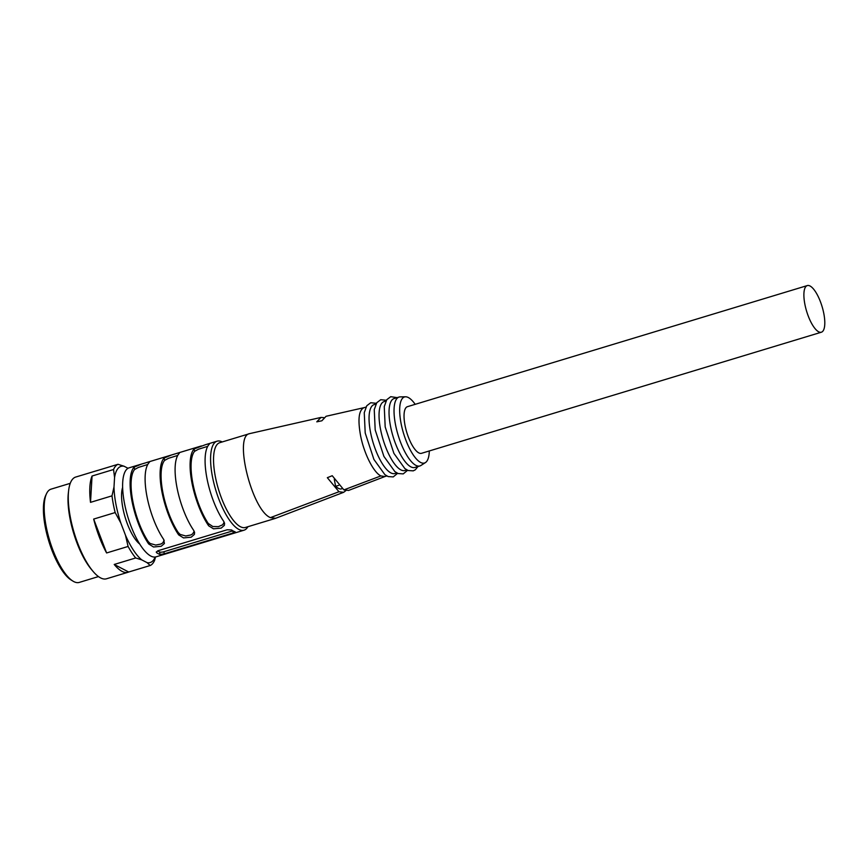 <?xml version="1.0" encoding="UTF-8"?>
<svg xmlns="http://www.w3.org/2000/svg" width="868" height="868" viewBox="0 0 868 868"><rect width="100%" height="100%" fill="white"/><g stroke="black" fill="none" stroke-linecap="round" stroke-linejoin="round"><path stroke-width="1.3" d="M821.399 332.205L421.555 453.302A24.358 8.083 -106.8 0 1 406.756 432.329A24.358 8.083 -106.8 0 1 407.428 406.68L807.283 285.583A24.358 8.083 -106.8 0 1 823.873 313.869A24.358 8.083 -106.8 0 1 821.399 332.205A24.358 8.083 -106.8 0 1 806.611 311.243A24.358 8.083 -106.8 0 1 807.283 285.583M139.781 544.095A32.659 10.828 -106.8 0 1 122.811 507.78A32.659 10.828 -106.8 0 1 122.627 487.458M141.495 464.076L148.829 461.906L149.556 461.939L149.155 462.557A46.503 15.429 -106.8 0 0 146.876 496.019A46.503 15.429 -106.8 0 0 163.683 539.429L164.399 543.509L161.209 546.276L153.528 546.992L148.688 543.976A46.503 15.429 -106.8 0 1 131.882 500.565A46.503 15.429 -106.8 0 1 134.16 467.103L141.495 464.076L129.115 467.819A46.503 15.429 73.2 0 0 124.384 502.832A46.503 15.429 73.2 0 0 156.066 556.833L244.038 530.196A46.503 15.429 -106.8 0 1 238.819 529.393A46.503 15.429 -106.8 0 1 212.356 476.196A46.503 15.429 -106.8 0 1 217.087 441.183A46.503 15.429 -106.8 0 1 222.23 441.942M415.186 404.325A34.503 11.447 73.2 0 0 405.562 396.795A34.503 11.447 73.2 0 0 400.983 422.944A34.503 11.447 73.2 0 0 425.483 462.546A34.503 11.447 73.2 0 0 429.313 450.948M364.234 407.624L363.952 407.689C358.885 410.141 357.703 419.168 360.415 434.749C363.616 452.716 373.424 472.452 380.868 475.914L384.882 476.543L386.846 475.957M385.197 476.434L348.556 490.442L343.902 489.888L332.238 475.718L327.334 477.693L338.976 491.744L343.663 492.308L345.865 490.615M250.006 433.544L249.669 433.631C233.438 435.627 251.796 510.221 270.415 517.632L275.666 518.283M364.343 407.591L326.075 416.282L321.865 420.785L316.777 421.837L320.976 417.432L323.764 417.616M247.901 526.713A46.503 15.429 -106.8 0 1 244.038 530.196M207.712 446.347L198.446 449.233L194.584 451.327L194.139 448.94L205.445 444.709L208.808 443.743L209.535 443.776L209.134 444.394A46.503 15.429 73.2 0 0 206.855 477.856A46.503 15.429 73.2 0 0 223.651 521.267L224.573 523.339L224.378 525.346L221.188 528.113L213.506 528.829L208.656 525.813L208.212 523.426L212.79 526.518L218.432 526.637L222.696 524.771L224.183 522.189M194.139 448.94A46.503 15.429 73.2 0 0 191.861 482.402A46.503 15.429 73.2 0 0 208.656 525.813M177.723 455.429L168.468 458.315L164.594 460.409L164.15 458.022A46.503 15.429 -106.8 0 0 161.871 491.483A46.503 15.429 -106.8 0 0 178.678 534.894L183.517 537.91L191.199 537.194L194.389 534.428L194.584 532.42L193.662 530.348A46.503 15.429 -106.8 0 1 176.866 486.937A46.503 15.429 -106.8 0 1 179.144 453.476L179.492 452.792L177.441 453.194L146.725 462.492M164.15 458.022L171.484 454.995M235.261 531.943L235.011 531.769A46.503 15.429 -106.8 0 1 231.55 529.957L227.177 529.773L158.193 550.67L156.294 552.254M235.011 531.769L233.242 532.941L164.269 553.827L160.048 554.468A46.503 15.429 -106.8 0 1 156.576 552.666L156.403 551.766M249.713 433.62L219.723 442.702A44.29 14.691 73.2 0 0 216.664 482.662A44.29 14.691 73.2 0 0 240.425 526.713A44.29 14.691 73.2 0 0 245.394 527.473L275.384 518.391M375.985 404.043L374.075 404.629A35.989 11.935 73.2 0 0 370.419 431.721A35.989 11.935 73.2 0 0 394.929 473.505L396.839 472.93M385.978 401.016L384.068 401.602A35.989 11.935 73.2 0 0 380.412 428.694A35.989 11.935 73.2 0 0 404.933 470.478L406.832 469.903M405.562 396.795L400.181 396.882A35.989 11.935 73.2 0 0 399.063 397.056L394.061 398.575A35.989 11.935 73.2 0 0 390.405 425.667A35.989 11.935 73.2 0 0 414.926 467.451L419.928 465.942A35.989 11.935 73.2 0 0 420.947 465.465L425.483 462.546M399.063 397.056A35.989 11.935 73.2 0 0 395.407 424.148A35.989 11.935 73.2 0 0 419.928 465.942M147.734 464.51L138.479 467.396L134.605 469.49A44.29 14.691 73.2 0 0 148.233 541.589L150.11 543.476L155.708 545.061L160.851 544.062L162.717 542.934L164.204 540.352M164.594 460.409A44.29 14.691 73.2 0 0 178.222 532.507L180.099 534.395L185.698 535.979L190.841 534.981L192.707 533.853L194.193 531.27M208.212 523.426A44.29 14.691 -106.8 0 1 194.584 451.327M157.531 550.909L159.571 551.983A3.32 0.966 169.3 0 0 163.868 551.744L164.269 553.827M233.242 532.941L232.841 530.858L163.868 551.744M342.025 488.662L340.798 489.031A35.425 11.751 -106.8 0 1 335.601 486.319L334.278 479.277M335.601 486.319L338.65 485.386M72.901 581.083L71.133 579.998A47.056 15.602 -106.8 0 1 45.201 526.637A47.056 15.602 -106.8 0 1 45.603 495.671L46.471 493.794A48.716 16.156 73.2 0 0 46.047 525.845A48.716 16.156 73.2 0 0 72.901 581.083A48.716 16.156 73.2 0 0 79.238 582.417L98.485 576.58M70.254 483.335L51.006 489.161A48.716 16.156 73.2 0 0 46.471 493.794M93.05 571.372L91.455 569.473A50.268 16.676 -106.8 0 1 68.333 493.154L68.615 490.691A53.143 17.631 73.2 0 0 93.05 571.372A53.143 17.631 73.2 0 0 106.514 578.782L128.008 572.272A53.143 17.631 -106.8 0 1 114.218 564.46L128.692 572.012A53.143 17.631 -106.8 0 1 128.008 572.272M118.005 464.293L124.135 466.257A50.268 16.676 73.2 0 0 114.565 477.476L113.556 469.512A53.143 17.631 -106.8 0 1 118.005 464.293L96.511 470.803A53.143 17.631 -106.8 0 1 97.205 470.554L75.711 477.053A53.143 17.631 73.2 0 0 68.615 490.691M106.601 552.959L93.679 519.075A53.143 17.631 -106.8 0 0 106.601 552.959L128.095 546.449L125.459 535.165A50.268 16.676 73.2 0 0 141.831 559.914L135.701 557.961L114.218 564.46M90.511 502.355L92.062 476.022A53.143 17.631 -106.8 0 0 90.511 502.355L112.005 495.845L114.001 486.97A50.268 16.676 73.2 0 0 120.793 522.937L125.459 535.165M97.205 470.554A53.143 17.631 -106.8 0 1 97.91 470.38M155.524 556.963L154.634 560.294A53.143 17.631 -106.8 0 1 150.186 565.513L147.061 562.638A50.268 16.676 73.2 0 0 155.177 557.017M128.692 572.012L150.186 565.513M135.701 557.961A53.143 17.631 -106.8 0 1 128.095 546.449M120.793 522.937L115.162 512.565L93.679 519.075M115.162 512.565A53.143 17.631 -106.8 0 1 112.005 495.845M113.556 469.512L92.062 476.022M114.565 477.476L114.001 486.97M128.041 468.286L124.135 466.257M141.831 559.914L147.061 562.638M343.902 489.888L380.889 475.924M270.415 517.632L338.976 491.744M148.688 543.976L148.233 541.589M134.605 469.49L134.16 467.103M178.678 534.894L178.222 532.507M160.048 554.468L159.571 551.983M275.72 518.261L343.663 492.308M250.049 433.533L320.976 417.432M217.087 441.183L206.703 444.329M201.474 445.913L176.714 453.411M364.061 407.656L365.981 407.081M376.397 403.305L370.734 402.741L366.795 405.736L364.256 412.636L365.2 432.991L373.913 459.432L384.871 474.633L388.148 476.575L393.237 476.912L397.598 473.32M386.401 400.278L380.737 399.714L376.788 402.709L374.249 409.609L375.193 429.964L383.906 456.405L394.864 471.606L398.141 473.548L403.24 473.885L407.602 470.293M397.153 397.631L390.73 396.687L386.792 399.681L384.253 406.582L385.186 426.937L393.909 453.378L404.857 468.579L408.144 470.521L413.233 470.857L415.295 469.827L418.018 466.517"/></g></svg>
